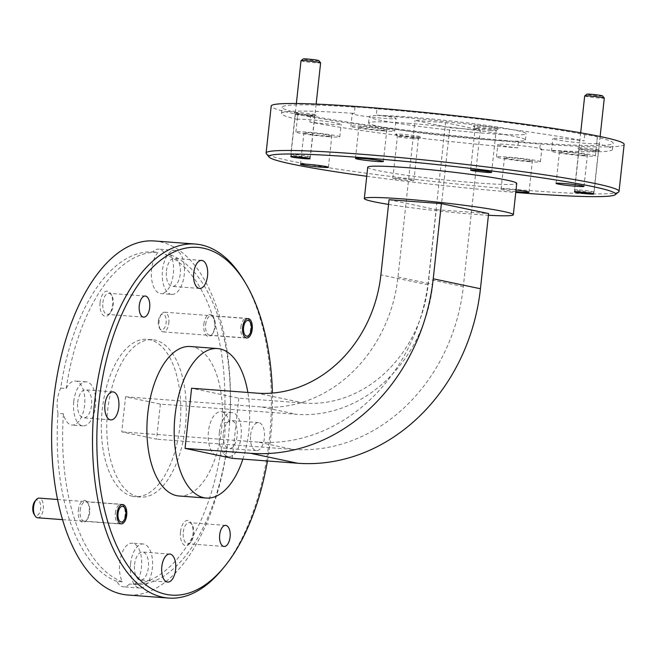 <?xml version="1.0" encoding="UTF-8"?>
<svg xmlns="http://www.w3.org/2000/svg" width="657" height="657" viewBox="0 0 657 657"><rect width="100%" height="100%" fill="white"/><g stroke="black" fill="none" stroke-linecap="round" stroke-linejoin="round"><path stroke-width="0.49" stroke-dasharray="3.29 2.46" d="M100.094 302.409A12.623 6.307 -85.7 0 1 104.455 292.151A12.623 6.307 -85.7 0 1 110.713 293.712A12.623 6.307 -85.7 0 1 112.519 305.029A12.623 6.307 -85.7 0 1 109.169 314.276A12.623 6.307 -85.7 0 1 102.41 314.465A12.623 6.307 -85.7 0 1 100.094 302.409M102.878 302.754A10.569 5.281 -85.7 0 1 108.873 293.309A10.569 5.281 -85.7 0 1 111.764 295.469A10.569 5.281 -85.7 0 1 113.283 304.955A10.569 5.281 -85.7 0 1 110.475 312.691A10.569 5.281 -85.7 0 1 107.288 314.399A10.569 5.281 -85.7 0 1 102.878 302.754M180.511 531.759A12.623 6.307 -85.7 0 1 184.863 521.502A12.623 6.307 -85.7 0 1 191.121 523.054A12.623 6.307 -85.7 0 1 192.936 534.379A12.623 6.307 -85.7 0 1 189.577 543.618A12.623 6.307 -85.7 0 1 182.818 543.815A12.623 6.307 -85.7 0 1 180.511 531.759M183.287 532.104A10.569 5.281 -85.7 0 1 189.282 522.66A10.569 5.281 -85.7 0 1 192.173 524.812A10.569 5.281 -85.7 0 1 193.692 534.297A10.569 5.281 -85.7 0 1 190.883 542.041A10.569 5.281 -85.7 0 1 187.705 543.741A10.569 5.281 -85.7 0 1 183.287 532.104M78.314 510.202A11.046 5.519 -85.7 0 1 82.133 501.225A11.046 5.519 -85.7 0 1 87.603 502.589A11.046 5.519 -85.7 0 1 89.188 512.493A11.046 5.519 -85.7 0 1 86.256 520.582A11.046 5.519 -85.7 0 1 80.343 520.755A11.046 5.519 -85.7 0 1 78.314 510.202M80.138 510.423A9.707 4.845 -85.7 0 1 85.64 501.759A9.707 4.845 -85.7 0 1 88.293 503.738A9.707 4.845 -85.7 0 1 89.689 512.444A9.707 4.845 -85.7 0 1 87.11 519.547A9.707 4.845 -85.7 0 1 84.186 521.108A9.707 4.845 -85.7 0 1 80.138 510.423M203.842 324.295A11.046 5.519 -85.7 0 1 207.653 315.319A11.046 5.519 -85.7 0 1 213.123 316.682A11.046 5.519 -85.7 0 1 214.716 326.586A11.046 5.519 -85.7 0 1 211.776 334.676A11.046 5.519 -85.7 0 1 205.863 334.84A11.046 5.519 -85.7 0 1 203.842 324.295M205.657 324.517A9.707 4.845 -85.7 0 1 211.16 315.845A9.707 4.845 -85.7 0 1 213.812 317.832A9.707 4.845 -85.7 0 1 215.209 326.529A9.707 4.845 -85.7 0 1 212.63 333.641A9.707 4.845 -85.7 0 1 209.706 335.201A9.707 4.845 -85.7 0 1 205.657 324.517M223.314 433.111A14.043 7.013 -85.7 0 1 231.272 420.562A14.043 7.013 -85.7 0 1 237.136 436.026A14.043 7.013 -85.7 0 1 229.178 448.575A14.043 7.013 -85.7 0 1 223.314 433.111M250.572 435.156A14.043 7.013 -85.7 0 1 258.538 422.607A14.043 7.013 -85.7 0 1 264.393 438.071A14.043 7.013 -85.7 0 1 256.435 450.612A14.043 7.013 -85.7 0 1 250.572 435.156M171.715 294.426A22.092 11.038 -85.7 0 1 162.493 270.101A22.092 11.038 -85.7 0 1 175.017 250.366A22.092 11.038 -85.7 0 1 184.239 274.692A22.092 11.038 -85.7 0 1 171.715 294.426L160.817 293.605A22.092 11.038 -85.7 0 0 173.333 273.87A22.092 11.038 -85.7 0 0 170.68 254.982L165.227 254.571A166.467 83.184 -85.7 0 1 224.127 422.582A22.092 11.038 -85.7 0 1 224.743 435.632A22.092 11.038 -85.7 0 1 221.384 447.852A166.467 83.184 -85.7 0 1 129.437 584.04L134.882 584.443A166.467 83.184 -85.7 0 0 226.837 448.263L221.384 447.852M224.127 422.582L229.58 422.985A22.092 11.038 -85.7 0 0 220.974 411.725A22.092 11.038 -85.7 0 0 208.45 431.46A22.092 11.038 -85.7 0 0 217.672 455.777A22.092 11.038 -85.7 0 0 226.837 448.263M219.356 432.273A22.092 11.038 -85.7 0 1 231.88 412.539A22.092 11.038 -85.7 0 1 241.103 436.864A22.092 11.038 -85.7 0 1 228.579 456.599A22.092 11.038 -85.7 0 1 219.356 432.273M134.562 564.568A14.043 7.013 -85.7 0 1 142.52 552.02A14.043 7.013 -85.7 0 1 148.383 567.484A14.043 7.013 -85.7 0 1 140.417 580.032A14.043 7.013 -85.7 0 1 134.562 564.568M129.437 584.04A22.092 11.038 -85.7 0 1 123.467 586.824A22.092 11.038 -85.7 0 1 116.905 581.396L122.35 581.806A22.092 11.038 -85.7 0 1 119.697 562.918A22.092 11.038 -85.7 0 1 132.213 543.183A22.092 11.038 -85.7 0 1 141.436 567.5A22.092 11.038 -85.7 0 1 134.882 584.443M130.595 563.731A22.092 11.038 -85.7 0 1 143.119 543.996A22.092 11.038 -85.7 0 1 152.342 568.321A22.092 11.038 -85.7 0 1 139.818 588.056A22.092 11.038 -85.7 0 1 130.595 563.731M77.698 402.396A14.043 7.013 -85.7 0 1 85.665 389.847A14.043 7.013 -85.7 0 1 91.52 405.312A14.043 7.013 -85.7 0 1 83.562 417.86A14.043 7.013 -85.7 0 1 77.698 402.396M60.74 388.115L66.193 388.525A22.092 11.038 -85.7 0 1 75.358 381.011A22.092 11.038 -85.7 0 1 84.581 405.328A22.092 11.038 -85.7 0 1 72.056 425.063A22.092 11.038 -85.7 0 1 63.45 413.795L57.997 413.393A22.092 11.038 -85.7 0 1 57.381 400.335A22.092 11.038 -85.7 0 1 60.74 388.115A166.467 83.184 -85.7 0 1 152.695 251.935A22.092 11.038 -85.7 0 1 158.666 249.143A22.092 11.038 -85.7 0 1 165.227 254.571M73.74 401.558A22.092 11.038 -85.7 0 1 86.264 381.824A22.092 11.038 -85.7 0 1 95.487 406.149A22.092 11.038 -85.7 0 1 82.963 425.884A22.092 11.038 -85.7 0 1 73.74 401.558M166.459 270.939A14.043 7.013 -85.7 0 1 174.417 258.39A14.043 7.013 -85.7 0 1 180.281 273.854A14.043 7.013 -85.7 0 1 172.315 286.403A14.043 7.013 -85.7 0 1 166.459 270.939M152.695 251.935L158.148 252.337A22.092 11.038 -85.7 0 0 151.595 269.288A22.092 11.038 -85.7 0 0 160.817 293.605M138.011 496.692A78.897 39.42 -85.7 0 1 107.42 412.826A78.897 39.42 -85.7 0 1 152.408 339.718A78.897 39.42 -85.7 0 1 155.019 340.096A78.897 39.42 -85.7 0 1 185.611 423.962A78.897 39.42 -85.7 0 1 140.623 497.07A78.897 39.42 -85.7 0 1 138.011 496.692M132.558 496.29A78.897 39.42 -85.7 0 1 101.966 412.415A78.897 39.42 -85.7 0 1 146.963 339.308A78.897 39.42 -85.7 0 1 149.566 339.685A78.897 39.42 -85.7 0 1 180.158 423.56A78.897 39.42 -85.7 0 1 135.17 496.659A78.897 39.42 -85.7 0 1 132.558 496.29M492.077 128.69A12.623 0.731 6.2 0 1 473.336 126.062A12.623 0.731 6.2 0 1 479.651 126.07A12.623 0.731 6.2 0 1 492.512 127.483A12.623 0.731 6.2 0 1 498.392 128.788A12.623 0.731 6.2 0 1 492.077 128.69M490.845 130.513A10.569 0.608 6.2 0 1 475.151 128.312A10.569 0.608 6.2 0 1 475.134 128.279A10.569 0.608 6.2 0 1 480.439 128.32A10.569 0.608 6.2 0 1 490.951 129.462A10.569 0.608 6.2 0 1 496.15 130.562A10.569 0.608 6.2 0 1 496.134 130.595A10.569 0.608 6.2 0 1 490.845 130.513M414.345 136.87A12.623 0.731 6.2 0 1 395.596 134.242A12.623 0.731 6.2 0 1 401.912 134.25A12.623 0.731 6.2 0 1 414.781 135.654A12.623 0.731 6.2 0 1 420.652 136.96A12.623 0.731 6.2 0 1 414.345 136.87M413.113 138.693A10.569 0.608 6.2 0 1 397.411 136.492A10.569 0.608 6.2 0 1 397.395 136.451A10.569 0.608 6.2 0 1 402.7 136.5A10.569 0.608 6.2 0 1 413.22 137.642A10.569 0.608 6.2 0 1 418.419 138.734A10.569 0.608 6.2 0 1 418.394 138.767A10.569 0.608 6.2 0 1 413.113 138.693M398.158 178.31A10.569 0.608 -173.8 0 0 392.853 178.269A10.569 0.608 -173.8 0 0 398.052 179.361A10.569 0.608 -173.8 0 0 408.572 180.503A10.569 0.608 -173.8 0 0 413.877 180.552A10.569 0.608 -173.8 0 0 408.67 179.451A10.569 0.608 -173.8 0 0 398.158 178.31M594.265 150.248A11.046 0.641 6.2 0 1 577.864 147.948A11.046 0.641 6.2 0 1 583.391 147.956A11.046 0.641 6.2 0 1 594.651 149.188A11.046 0.641 6.2 0 1 599.792 150.33A11.046 0.641 6.2 0 1 594.265 150.248M593.46 151.439A9.707 0.558 6.2 0 1 579.055 149.418A9.707 0.558 6.2 0 1 579.039 149.385A9.707 0.558 6.2 0 1 583.909 149.426A9.707 0.558 6.2 0 1 593.558 150.469A9.707 0.558 6.2 0 1 598.33 151.48A9.707 0.558 6.2 0 1 598.313 151.512A9.707 0.558 6.2 0 1 593.46 151.439M310.597 114.991A11.046 0.641 6.2 0 1 294.196 112.684A11.046 0.641 6.2 0 1 299.723 112.692A11.046 0.641 6.2 0 1 310.983 113.924A11.046 0.641 6.2 0 1 316.124 115.065A11.046 0.641 6.2 0 1 310.597 114.991M309.792 116.182A9.707 0.558 6.2 0 1 295.387 114.162A9.707 0.558 6.2 0 1 295.371 114.121A9.707 0.558 6.2 0 1 300.241 114.162A9.707 0.558 6.2 0 1 309.89 115.213A9.707 0.558 6.2 0 1 314.662 116.223A9.707 0.558 6.2 0 1 314.646 116.248A9.707 0.558 6.2 0 1 309.792 116.182M580.32 155.036A14.043 0.813 6.2 0 1 566.359 153.516A14.043 0.813 6.2 0 1 559.452 152.054A14.043 0.813 6.2 0 1 566.498 152.12A14.043 0.813 6.2 0 1 580.468 153.631A14.043 0.813 6.2 0 1 587.374 155.093A14.043 0.813 6.2 0 1 580.32 155.036M597.312 137.272L596.63 143.538A22.092 1.281 6.2 0 1 585.642 143.341A22.092 1.281 6.2 0 1 563.681 140.951A22.092 1.281 6.2 0 1 552.808 138.66A22.092 1.281 6.2 0 1 563.903 138.75A22.092 1.281 6.2 0 1 584.098 140.894A166.467 9.625 6.2 0 0 376.305 115.065L376.978 108.799A166.467 9.625 6.2 0 1 584.779 134.628A22.092 1.281 6.2 0 1 597.418 137.165A22.092 1.281 6.2 0 1 597.312 137.272A166.467 9.625 6.2 0 1 613.17 143.185A166.467 9.625 6.2 0 1 540.366 143.259A22.092 1.281 6.2 0 1 531.357 142.856A22.092 1.281 6.2 0 1 518.373 141.616A166.467 9.625 6.2 0 1 310.572 115.788A22.092 1.281 6.2 0 1 297.941 113.242A22.092 1.281 6.2 0 1 298.04 113.144A166.467 9.625 6.2 0 1 282.182 107.231A166.467 9.625 6.2 0 1 354.985 107.148A22.092 1.281 6.2 0 1 363.994 107.559A22.092 1.281 6.2 0 1 376.978 108.799M584.287 155.865A22.092 1.281 6.2 0 1 562.318 153.483A22.092 1.281 6.2 0 1 551.453 151.192A22.092 1.281 6.2 0 1 562.54 151.282A22.092 1.281 6.2 0 1 584.508 153.664A22.092 1.281 6.2 0 1 595.373 155.964A22.092 1.281 6.2 0 1 584.287 155.865M525.354 160.817A14.043 0.813 6.2 0 1 511.392 159.298A14.043 0.813 6.2 0 1 504.486 157.836A14.043 0.813 6.2 0 1 511.532 157.902A14.043 0.813 6.2 0 1 525.493 159.413A14.043 0.813 6.2 0 1 532.408 160.875A14.043 0.813 6.2 0 1 525.354 160.817M515.86 191.581A14.043 0.813 6.2 0 1 501.077 189.159A14.043 0.813 6.2 0 1 508.132 189.216A14.043 0.813 6.2 0 1 516.032 189.972M518.373 141.616L517.691 147.874A22.092 1.281 6.2 0 1 497.842 144.441A22.092 1.281 6.2 0 1 508.929 144.532A22.092 1.281 6.2 0 1 530.897 146.922A22.092 1.281 6.2 0 1 541.762 149.213A22.092 1.281 6.2 0 1 539.684 149.525L540.366 143.259M529.312 161.647A22.092 1.281 6.2 0 1 507.352 159.265A22.092 1.281 6.2 0 1 496.478 156.974A22.092 1.281 6.2 0 1 507.574 157.064A22.092 1.281 6.2 0 1 529.534 159.446A22.092 1.281 6.2 0 1 540.407 161.745A22.092 1.281 6.2 0 1 529.312 161.647M324.772 135.884A14.043 0.813 6.2 0 1 310.81 134.365A14.043 0.813 6.2 0 1 303.895 132.911A14.043 0.813 6.2 0 1 310.95 132.969A14.043 0.813 6.2 0 1 324.911 134.48A14.043 0.813 6.2 0 1 331.818 135.942A14.043 0.813 6.2 0 1 324.772 135.884M298.04 113.144L297.358 119.41A22.092 1.281 6.2 0 1 308.347 119.599A22.092 1.281 6.2 0 1 330.315 121.988A22.092 1.281 6.2 0 1 341.18 124.28A22.092 1.281 6.2 0 1 330.093 124.189A22.092 1.281 6.2 0 1 309.89 122.046L310.572 115.788M328.73 136.713A22.092 1.281 6.2 0 1 306.762 134.332A22.092 1.281 6.2 0 1 295.896 132.041A22.092 1.281 6.2 0 1 306.983 132.131A22.092 1.281 6.2 0 1 328.952 134.513A22.092 1.281 6.2 0 1 339.817 136.812A22.092 1.281 6.2 0 1 328.73 136.713M379.738 130.102A14.043 0.813 6.2 0 1 365.777 128.583A14.043 0.813 6.2 0 1 358.87 127.13A14.043 0.813 6.2 0 1 365.916 127.187A14.043 0.813 6.2 0 1 379.877 128.698A14.043 0.813 6.2 0 1 386.792 130.16A14.043 0.813 6.2 0 1 379.738 130.102M354.985 107.148L354.304 113.415A22.092 1.281 6.2 0 0 352.226 113.727A22.092 1.281 6.2 0 0 363.091 116.018A22.092 1.281 6.2 0 0 385.059 118.408A22.092 1.281 6.2 0 0 396.146 118.498A22.092 1.281 6.2 0 0 376.305 115.065M383.704 130.932A22.092 1.281 6.2 0 1 361.736 128.55A22.092 1.281 6.2 0 1 350.871 126.259A22.092 1.281 6.2 0 1 361.958 126.349A22.092 1.281 6.2 0 1 383.926 128.731A22.092 1.281 6.2 0 1 394.791 131.03A22.092 1.281 6.2 0 1 383.704 130.932M408.169 123.278A78.897 4.558 6.2 0 1 486.615 131.802A78.897 4.558 6.2 0 1 525.428 139.99A78.897 4.558 6.2 0 1 485.827 139.662A78.897 4.558 6.2 0 1 407.373 131.137A78.897 4.558 6.2 0 1 368.561 122.949A78.897 4.558 6.2 0 1 408.169 123.278M408.843 117.02A78.897 4.558 6.2 0 1 487.297 125.536A78.897 4.558 6.2 0 1 526.109 133.724A78.897 4.558 6.2 0 1 486.509 133.396A78.897 4.558 6.2 0 1 408.054 124.879A78.897 4.558 6.2 0 1 369.242 116.683A78.897 4.558 6.2 0 1 408.843 117.02M618.689 191.918A177.513 10.266 6.2 0 1 529.944 190.612A177.513 10.266 6.2 0 1 266.331 153.639M267.448 460.976A174.351 87.126 94.3 0 0 270.495 439.352A174.351 87.126 94.3 0 0 272.417 393.075M243.813 280.276A177.513 88.703 -85.7 0 1 269.321 439.476A177.513 88.703 -85.7 0 1 222.14 569.463M388.542 204.409A74.947 4.336 -173.8 0 0 475.717 214.42A74.947 4.336 -173.8 0 0 488.422 215.266M367.723 167.223A74.947 4.336 -173.8 0 0 404.589 175.008A74.947 4.336 -173.8 0 0 479.125 183.098A74.947 4.336 -173.8 0 0 516.747 183.418M154.329 240.971A177.513 88.703 -85.7 0 1 160.201 241.809A177.513 88.703 -85.7 0 1 229.022 430.524A177.513 88.703 -85.7 0 1 127.795 594.996M179.074 495.994A74.947 37.449 94.3 0 0 221.82 426.549A74.947 37.449 94.3 0 0 192.756 346.863A74.947 37.449 94.3 0 0 190.275 346.51M624.15 144.376A177.513 10.266 6.2 0 1 535.044 143.637A177.513 10.266 6.2 0 1 358.525 124.46A177.513 10.266 6.2 0 1 271.201 106.04M116.905 581.396A166.467 83.184 -85.7 0 1 57.997 413.393M122.35 581.806A166.467 83.184 -85.7 0 1 63.45 413.795M66.193 388.525A166.467 83.184 -85.7 0 1 158.148 252.337M160.365 404.112L156.555 439.196L121.759 431.854L125.569 396.779L160.365 404.112L296.66 414.329A140.113 121.102 -78.1 0 0 432.799 284.333L449.807 127.729L480.341 130.02L445.545 122.678L415.019 120.395L449.807 127.729M596.63 143.538A166.467 9.625 6.2 0 1 612.488 149.451A166.467 9.625 6.2 0 1 539.684 149.525M517.691 147.874A166.467 9.625 6.2 0 1 309.89 122.046M297.358 119.41A166.467 9.625 6.2 0 1 281.508 113.497A166.467 9.625 6.2 0 1 354.304 113.415M366.737 176.273A174.351 10.077 -173.8 0 0 515.761 192.46M389.051 199.703L436.273 209.657L428.109 284.826A127.491 110.187 101.9 0 1 304.232 403.111L238.811 398.208L191.598 388.246M436.273 209.657L488.611 213.582M238.811 398.208L232.282 458.34M242.868 459.136A74.947 37.449 94.3 0 0 247.861 392.467M480.341 130.02L463.325 286.624A175.46 151.644 -78.1 0 1 292.85 449.404L258.053 442.071A175.46 151.644 -78.1 0 0 428.536 279.282L445.545 122.678M125.569 396.779L261.864 406.987A140.113 121.102 -78.1 0 0 398.002 276.999L415.019 120.395M258.053 442.071L121.759 431.854M292.85 449.404L156.555 439.196M584.779 134.628L584.098 140.894M170.68 254.982A166.467 83.184 -85.7 0 1 229.58 422.985M34.944 501.225A7.892 3.942 -85.7 0 1 39.174 501.11A7.892 3.942 -85.7 0 1 40.619 508.641A7.892 3.942 -85.7 0 1 37.892 515.055A7.892 3.942 -85.7 0 1 33.983 514.078M37.704 517.79A9.863 4.928 94.3 0 0 43.288 508.978A9.863 4.928 94.3 0 0 39.174 498.121M115.361 513.06A9.863 4.928 -85.7 0 1 120.954 504.248A9.863 4.928 -85.7 0 1 123.647 506.26A9.863 4.928 -85.7 0 1 125.068 515.104A9.863 4.928 -85.7 0 1 122.448 522.323A9.863 4.928 -85.7 0 1 119.475 523.916A9.863 4.928 -85.7 0 1 115.361 513.06M158.37 321.092A7.892 3.942 -85.7 0 1 160.464 315.319A7.892 3.942 -85.7 0 1 164.693 315.196A7.892 3.942 -85.7 0 1 166.139 322.735A7.892 3.942 -85.7 0 1 163.412 329.141A7.892 3.942 -85.7 0 1 159.503 328.172A7.892 3.942 -85.7 0 1 158.37 321.092M168.808 323.063A9.863 4.928 94.3 0 0 164.693 312.206A9.863 4.928 94.3 0 0 161.729 313.8A9.863 4.928 94.3 0 0 159.101 321.018A9.863 4.928 94.3 0 0 160.522 329.863A9.863 4.928 94.3 0 0 163.223 331.875A9.863 4.928 94.3 0 0 168.808 323.063M240.881 327.145A9.863 4.928 -85.7 0 1 246.474 318.333A9.863 4.928 -85.7 0 1 249.167 320.353A9.863 4.928 -85.7 0 1 250.588 329.198A9.863 4.928 -85.7 0 1 247.968 336.417A9.863 4.928 -85.7 0 1 244.995 338.002A9.863 4.928 -85.7 0 1 240.881 327.145M318.867 60.641A7.892 0.46 6.2 0 1 314.917 60.633A7.892 0.46 6.2 0 1 306.876 59.754A7.892 0.46 6.2 0 1 303.206 58.933M301.013 60.707A9.863 0.567 -173.8 0 0 305.866 61.733A9.863 0.567 -173.8 0 0 315.672 62.793A9.863 0.567 -173.8 0 0 320.624 62.834M295.757 154.707A9.863 0.567 6.2 0 1 305.562 155.775A9.863 0.567 6.2 0 1 310.416 156.801A9.863 0.567 6.2 0 1 310.4 156.826A9.863 0.567 6.2 0 1 305.464 156.76A9.863 0.567 6.2 0 1 290.821 154.699A9.863 0.567 6.2 0 1 290.805 154.666A9.863 0.567 6.2 0 1 295.757 154.707M602.535 95.897A7.892 0.46 6.2 0 1 598.584 95.889A7.892 0.46 6.2 0 1 590.544 95.01A7.892 0.46 6.2 0 1 586.873 94.197M584.681 95.963A9.863 0.567 -173.8 0 0 589.534 96.99A9.863 0.567 -173.8 0 0 599.34 98.057A9.863 0.567 -173.8 0 0 604.292 98.098M579.425 189.972A9.863 0.567 6.2 0 1 589.23 191.031A9.863 0.567 6.2 0 1 594.084 192.058A9.863 0.567 6.2 0 1 594.068 192.09A9.863 0.567 6.2 0 1 589.132 192.016A9.863 0.567 6.2 0 1 574.489 189.963A9.863 0.567 6.2 0 1 574.473 189.93A9.863 0.567 6.2 0 1 579.425 189.972M304.232 403.111L257.018 393.149M428.109 284.826L380.888 274.872M463.325 286.624L428.536 279.282M398.002 276.999L432.799 284.333M261.864 406.987L296.66 414.329M111.764 295.469L110.713 293.712M145.263 296.036L108.873 293.309M192.173 524.812L191.121 523.054M225.671 525.386L189.282 522.66M88.293 503.738L87.603 502.589M122.645 504.527L85.64 501.759M213.812 317.832L213.123 316.682M248.165 318.62L211.16 315.845M258.538 422.607L231.272 420.562M231.88 412.539L220.974 411.725M169.777 554.065L142.52 552.02M143.119 543.996L132.213 543.183M112.922 391.892L85.665 389.847M86.264 381.824L75.358 381.011M201.674 260.435L174.417 258.39M175.017 250.366L158.666 249.143M152.408 339.718L146.963 339.308M475.151 128.312L473.336 126.062M470.593 170.089L475.134 128.279M397.411 136.492L395.596 134.242M392.853 178.269L397.395 136.451M579.055 149.418L577.864 147.948M574.423 191.901L579.039 149.385M295.387 114.162L294.196 112.684M290.755 156.645L295.371 114.121M556.052 183.377L559.452 152.054M551.453 151.192L552.808 138.66M501.077 189.159L504.486 157.836M496.478 156.974L497.842 144.441M300.495 164.225L303.895 132.911M295.896 132.041L297.941 113.242M355.462 158.444L358.87 127.13M350.871 126.259L352.226 113.727M525.428 139.99L526.109 133.724M612.488 149.451L613.17 143.185M281.508 113.497L282.182 107.231M368.561 122.949L369.242 116.683M394.791 131.03L396.146 118.498M383.384 161.482L386.792 130.16M339.817 136.812L341.18 124.28M328.418 167.264L331.818 135.942M540.407 161.745L541.762 149.213M529 192.197L532.408 160.875M595.373 155.964L597.418 137.165M583.966 186.407L587.374 155.093M310.047 158.739L314.662 116.223M314.646 116.248L316.124 115.065M593.714 193.996L598.33 151.48M598.313 151.512L599.792 150.33M413.877 180.552L418.419 138.734M418.394 138.767L420.652 136.96M491.608 172.372L496.15 130.562M496.134 130.595L498.392 128.788M140.623 497.07L135.17 496.659M199.58 288.439L172.315 286.403M82.963 425.884L72.056 425.063M110.819 419.897L83.562 417.86M139.818 588.056L123.467 586.824M167.683 582.069L140.417 580.032M228.579 456.599L217.672 455.777M256.435 450.612L229.178 448.575M246.712 337.977L209.706 335.201M212.63 333.641L211.776 334.676M121.192 523.884L84.186 521.108M87.11 519.547L86.256 520.582M224.094 546.468L187.705 543.741M190.883 542.041L189.577 543.618M143.686 317.126L107.288 314.399M110.475 312.691L109.169 314.276M57.57 499.492L120.954 504.248M62.563 519.646L119.475 523.916M160.464 315.319L161.729 313.8M164.693 312.206L246.474 318.333M163.223 331.875L244.995 338.002M159.503 328.172L160.522 329.863M308.585 158.28L310.4 156.826M316.14 104.085L310.416 156.801M296.364 103.51L290.805 154.666L292.275 156.506M592.253 193.536L594.068 192.09M600.12 136.508L594.084 192.058M580.681 132.821L574.473 189.93M575.943 191.762L574.489 189.963"/><path stroke-width="0.99" d="M139.268 305.48A10.569 5.281 -85.7 0 1 145.263 296.036A10.569 5.281 -85.7 0 1 149.673 307.681A10.569 5.281 -85.7 0 1 143.686 317.126A10.569 5.281 -85.7 0 1 139.268 305.48M219.676 534.831A10.569 5.281 -85.7 0 1 225.671 525.386A10.569 5.281 -85.7 0 1 230.09 537.024A10.569 5.281 -85.7 0 1 224.094 546.468A10.569 5.281 -85.7 0 1 219.676 534.831M117.143 513.199A9.707 4.845 -85.7 0 1 122.645 504.527A9.707 4.845 -85.7 0 1 126.694 515.211A9.707 4.845 -85.7 0 1 121.192 523.884A9.707 4.845 -85.7 0 1 117.143 513.199M242.663 327.293A9.707 4.845 -85.7 0 1 248.165 318.62A9.707 4.845 -85.7 0 1 252.214 329.305A9.707 4.845 -85.7 0 1 246.712 337.977A9.707 4.845 -85.7 0 1 242.663 327.293M161.819 566.613A14.043 7.013 -85.7 0 1 169.777 554.065A14.043 7.013 -85.7 0 1 175.641 569.529A14.043 7.013 -85.7 0 1 167.683 582.069A14.043 7.013 -85.7 0 1 161.819 566.613M104.956 404.441A14.043 7.013 -85.7 0 1 112.922 391.892A14.043 7.013 -85.7 0 1 118.786 407.356A14.043 7.013 -85.7 0 1 110.819 419.897A14.043 7.013 -85.7 0 1 104.956 404.441M193.716 272.983A14.043 7.013 -85.7 0 1 201.674 260.435A14.043 7.013 -85.7 0 1 207.538 275.899A14.043 7.013 -85.7 0 1 199.58 288.439A14.043 7.013 -85.7 0 1 193.716 272.983M475.898 170.13A10.569 0.608 -173.8 0 0 470.593 170.089A10.569 0.608 -173.8 0 0 475.791 171.19A10.569 0.608 -173.8 0 0 486.303 172.331A10.569 0.608 -173.8 0 0 491.608 172.372A10.569 0.608 -173.8 0 0 486.41 171.272A10.569 0.608 -173.8 0 0 475.898 170.13M579.293 191.943A9.707 0.558 -173.8 0 0 574.423 191.901A9.707 0.558 -173.8 0 0 579.195 192.912A9.707 0.558 -173.8 0 0 588.844 193.955A9.707 0.558 -173.8 0 0 593.714 193.996A9.707 0.558 -173.8 0 0 588.943 192.994A9.707 0.558 -173.8 0 0 579.293 191.943M295.625 156.686A9.707 0.558 -173.8 0 0 290.755 156.645A9.707 0.558 -173.8 0 0 295.527 157.647A9.707 0.558 -173.8 0 0 305.177 158.698A9.707 0.558 -173.8 0 0 310.047 158.739A9.707 0.558 -173.8 0 0 305.275 157.729A9.707 0.558 -173.8 0 0 295.625 156.686M576.92 186.35A14.043 0.813 6.2 0 1 562.959 184.839A14.043 0.813 6.2 0 1 556.052 183.377A14.043 0.813 6.2 0 1 563.098 183.434A14.043 0.813 6.2 0 1 577.06 184.954A14.043 0.813 6.2 0 1 583.966 186.407A14.043 0.813 6.2 0 1 576.92 186.35M516.032 189.972A14.043 0.813 6.2 0 1 529 192.197A14.043 0.813 6.2 0 1 521.954 192.131A14.043 0.813 6.2 0 1 515.86 191.581M321.372 167.207A14.043 0.813 6.2 0 1 307.402 165.687A14.043 0.813 6.2 0 1 300.495 164.225A14.043 0.813 6.2 0 1 307.542 164.283A14.043 0.813 6.2 0 1 321.511 165.802A14.043 0.813 6.2 0 1 328.418 167.264A14.043 0.813 6.2 0 1 321.372 167.207M376.338 161.417A14.043 0.813 6.2 0 1 362.377 159.906A14.043 0.813 6.2 0 1 355.462 158.444A14.043 0.813 6.2 0 1 362.516 158.501A14.043 0.813 6.2 0 1 376.477 160.021A14.043 0.813 6.2 0 1 383.384 161.482A14.043 0.813 6.2 0 1 376.338 161.417M515.761 192.46A174.351 10.077 -173.8 0 0 528.047 193.421A174.351 10.077 -173.8 0 0 615.215 194.702A174.351 10.077 -173.8 0 0 534.092 176.667A174.351 10.077 -173.8 0 0 356.414 157.22A174.351 10.077 -173.8 0 0 269.124 157.105A174.351 10.077 -173.8 0 0 366.737 176.273M269.124 157.105L266.331 153.639A177.513 10.266 6.2 0 1 266.101 153.015A177.513 10.266 6.2 0 1 355.207 153.763A177.513 10.266 6.2 0 1 531.727 172.931A177.513 10.266 6.2 0 1 619.05 191.359A177.513 10.266 6.2 0 1 618.689 191.918L615.215 194.702M272.417 393.075A174.351 87.126 94.3 0 0 245.439 282.986A174.351 87.126 94.3 0 0 159.076 261.486A174.351 87.126 94.3 0 0 98.862 403.152A174.351 87.126 94.3 0 0 130.8 569.693A174.351 87.126 94.3 0 0 224.152 567.032A174.351 87.126 94.3 0 0 267.448 460.976M224.152 567.032L222.14 569.463A177.513 88.703 -85.7 0 1 168.685 598.067A177.513 88.703 -85.7 0 1 162.813 597.229A177.513 88.703 -85.7 0 1 94.583 402.618A177.513 88.703 -85.7 0 1 195.219 244.034A177.513 88.703 -85.7 0 1 201.091 244.872A177.513 88.703 -85.7 0 1 243.813 280.276L245.439 282.986M488.422 215.266A74.947 4.336 -173.8 0 0 513.339 214.732A74.947 4.336 -173.8 0 0 476.473 206.955A74.947 4.336 -173.8 0 0 401.944 198.857A74.947 4.336 -173.8 0 0 364.323 198.545A74.947 4.336 -173.8 0 0 388.542 204.409M513.339 214.732L516.747 183.418A74.947 4.336 -173.8 0 0 479.873 175.633A74.947 4.336 -173.8 0 0 405.344 167.535A74.947 4.336 -173.8 0 0 367.723 167.223L364.323 198.545M168.685 598.067L127.795 594.996A177.513 88.703 -85.7 0 1 121.923 594.166A177.513 88.703 -85.7 0 1 53.102 405.451A177.513 88.703 -85.7 0 1 154.329 240.971L195.219 244.034M247.861 392.467A74.947 37.449 94.3 0 0 220.021 348.908A74.947 37.449 94.3 0 0 217.541 348.555A74.947 37.449 94.3 0 0 174.795 418A74.947 37.449 94.3 0 0 203.859 497.686A74.947 37.449 94.3 0 0 206.339 498.039A74.947 37.449 94.3 0 0 242.868 459.136M217.541 348.555L190.275 346.51A74.947 37.449 94.3 0 0 147.538 415.963A74.947 37.449 94.3 0 0 176.593 495.641A74.947 37.449 94.3 0 0 179.074 495.994L206.339 498.039M266.101 153.015L271.201 106.04A177.513 10.266 6.2 0 1 360.307 106.779A177.513 10.266 6.2 0 1 536.826 125.947A177.513 10.266 6.2 0 1 624.15 144.376L619.05 191.359M441.389 203.621L433.226 278.79A188.083 162.558 101.9 0 1 250.481 453.289L185.06 448.386L232.282 458.34L297.703 463.242A188.083 162.558 101.9 0 0 480.439 288.752L488.611 213.582L441.389 203.621L389.051 199.703L380.888 274.872A127.491 110.187 101.9 0 1 257.018 393.149L191.598 388.246L185.06 448.386M35.002 515.77L33.983 514.078A7.892 3.942 -85.7 0 1 32.85 507.007A7.892 3.942 -85.7 0 1 34.944 501.225L36.201 499.706A9.863 4.928 94.3 0 0 33.581 506.925A9.863 4.928 94.3 0 0 35.002 515.77A9.863 4.928 94.3 0 0 37.704 517.79L62.563 519.646M57.57 499.492L39.174 498.121A9.863 4.928 94.3 0 0 36.201 499.706M125.799 515.031A7.892 3.942 94.3 0 0 124.666 507.951A7.892 3.942 94.3 0 0 120.757 506.974A7.892 3.942 94.3 0 0 118.03 513.388A7.892 3.942 94.3 0 0 119.475 520.927A7.892 3.942 94.3 0 0 123.705 520.804A7.892 3.942 94.3 0 0 125.799 515.031M251.319 329.116A7.892 3.942 94.3 0 0 250.186 322.045A7.892 3.942 94.3 0 0 246.276 321.068A7.892 3.942 94.3 0 0 243.558 327.482A7.892 3.942 94.3 0 0 245.004 335.013A7.892 3.942 94.3 0 0 249.225 334.898A7.892 3.942 94.3 0 0 251.319 329.116M301.037 60.674L303.206 58.933A7.892 0.46 6.2 0 1 307.148 58.99A7.892 0.46 6.2 0 1 318.867 60.641L320.608 62.801A9.863 0.567 -173.8 0 0 305.965 60.748A9.863 0.567 -173.8 0 0 301.037 60.674A9.863 0.567 -173.8 0 0 301.013 60.707L296.364 103.51M316.14 104.085L320.624 62.834A9.863 0.567 -173.8 0 0 320.608 62.801M304.281 158.509A7.892 0.46 -173.8 0 0 308.223 158.567A7.892 0.46 -173.8 0 0 304.552 157.754A7.892 0.46 -173.8 0 0 296.512 156.867A7.892 0.46 -173.8 0 0 292.57 156.867A7.892 0.46 -173.8 0 0 304.281 158.509M584.705 95.93L586.873 94.197A7.892 0.46 6.2 0 1 590.815 94.255A7.892 0.46 6.2 0 1 602.535 95.897L604.276 98.057A9.863 0.567 -173.8 0 0 589.633 96.004A9.863 0.567 -173.8 0 0 584.705 95.93A9.863 0.567 -173.8 0 0 584.681 95.963L580.681 132.821M600.12 136.508L604.292 98.098A9.863 0.567 -173.8 0 0 604.276 98.057M587.949 193.766A7.892 0.46 -173.8 0 0 591.891 193.823A7.892 0.46 -173.8 0 0 588.22 193.01A7.892 0.46 -173.8 0 0 580.18 192.131A7.892 0.46 -173.8 0 0 576.238 192.123A7.892 0.46 -173.8 0 0 587.949 193.766M250.481 453.289L297.703 463.242M433.226 278.79L480.439 288.752M124.666 507.951L123.647 506.26M123.705 520.804L122.448 522.323M250.186 322.045L249.167 320.353M249.225 334.898L247.968 336.417"/></g></svg>
